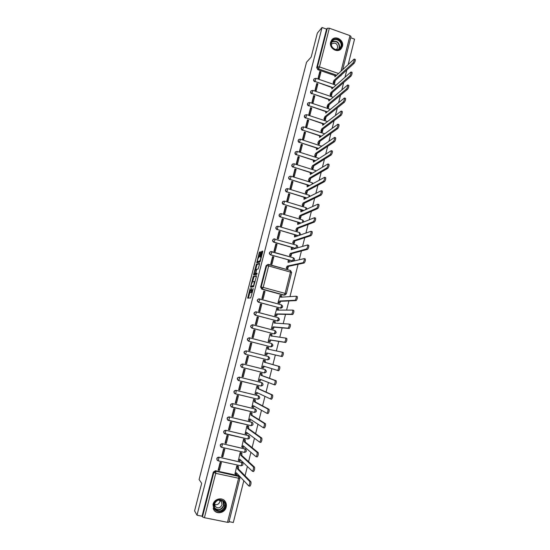 <?xml version="1.0" encoding="UTF-8"?>
<svg xmlns="http://www.w3.org/2000/svg" width="550" height="550" viewBox="0 0 550 550"><rect width="100%" height="100%" fill="white"/><g stroke="black" fill="none" stroke-linecap="round" stroke-linejoin="round"><path stroke-width="0.82" d="M250.126 288.468L247.672 298.155L250.704 297.935L253.268 288.606L251.24 292.373L251.701 288.269L249.714 292.545L250.126 288.468M273.728 238.982L273.618 239.023C272.195 240.144 272.257 241.209 273.797 242.227L295.426 248.456M270.579 251.632L270.469 251.659C268.957 252.759 268.984 253.846 270.559 254.911L293.109 261.044M270.793 346.837L248.538 341.144C246.751 339.591 246.991 338.47 249.253 337.769L271.666 343.516L271.638 345.249L270.827 346.844L248.731 341.179C246.943 339.625 247.177 338.498 249.446 337.803L271.673 343.516C273.494 345.104 273.247 346.218 270.916 346.864L270.607 346.803M274.182 333.905L251.866 328.123C250.099 326.666 250.291 325.538 252.443 324.748L274.938 330.571L274.904 332.276L274.086 333.884L252.058 328.144C250.291 326.679 250.484 325.559 252.636 324.768L252.842 326.514L251.866 328.123M277.544 321.014L255.173 315.157C253.44 313.782 253.591 312.661 255.619 311.788L255.716 311.795M280.892 308.172L258.472 302.246C256.774 300.946 256.877 299.826 258.789 298.891L258.885 298.884M342.471 46.338L341.021 48.943C337.102 53.371 328.852 47.987 330.646 42.144L331.966 39.682C335.816 35.028 344.286 40.418 342.471 46.338M226.16 507.134C224.971 512.902 216.734 514.814 213.867 509.946L213.015 504.439C214.204 498.829 222.069 496.836 225.087 501.339C226.298 503.051 226.655 504.982 226.16 507.134M253.289 276.375L250.491 287.183L253.571 286.763L256.369 276.519L256.41 275.756L253.289 276.375L254.066 276.588L252.574 281.772M197.003 515.199L194.597 510.861L201.678 483.306L199.1 479.538L306.529 62.239L311.183 57.069L317.35 33.062L322.046 27.5L197.003 515.199L202.049 516.209L202.455 516.911L213.771 472.629L215.896 471.247L239.518 476.616L238.178 475.599L238.693 476.149L238.59 478.246L215.738 473.344L204.414 517.701L202.455 516.911M260.384 252.56L260.411 251.838L259.518 252.134L259.146 252.966L256.74 262.866L259.923 261.999L260.308 261.161L262.707 251.804L262.756 251.075L261.628 251.439L260.232 256.245L260.184 256.981L260.803 256.816C260.961 258.218 260.576 259.627 259.662 261.044L257.524 261.628C257.373 260.246 257.751 258.857 258.651 257.448L259.373 256.506L260.384 252.56M253.667 274.257L256.41 264.227L259.572 263.388L259.545 264.137L258.136 268.991L256.843 269.294L256.472 270.126L255.743 273.515L257.091 273.233L256.809 274.347L253.626 275L253.667 274.257L254.451 274.471L254.609 273.852M229.048 521.641L233.324 522.5L243.808 480.7M245.046 475.777L247.369 466.496M248.579 461.684L250.917 452.354M252.099 447.638L254.451 438.268M255.606 433.661L257.971 424.243M259.098 419.739L261.47 410.272M262.577 405.873L264.962 396.357M266.042 392.061L268.434 382.504M269.486 378.311L271.893 368.713M272.924 364.616L275.337 354.991M276.354 350.934L278.747 341.392M279.778 337.267L282.143 327.848M283.195 323.654L285.526 314.359M286.591 310.104L288.894 300.926M289.981 296.601L298.079 264.296M299.221 259.765L301.428 250.965M302.576 246.379L304.755 237.696M305.917 233.042L308.069 224.482M309.251 219.766L311.369 211.317M312.565 206.539L314.655 198.206M315.872 193.366L317.934 185.151M319.158 180.249L321.193 172.143M322.438 167.179L324.445 159.191M325.703 154.172L327.676 146.286M328.948 141.213L330.901 133.437M332.186 128.301L334.111 120.636M335.411 115.445L337.308 107.889M338.621 102.637L340.491 95.191M341.825 89.884L343.661 82.541M345.008 77.179L346.823 69.946M348.184 64.529L354.551 39.139L350.721 37.764M318.044 78.396L319.192 78.787L320.959 71.864L319.811 71.466L318.044 78.396M334.091 82.83L333.101 82.493L334.022 80.376L353.038 62.948C354.021 61.407 354.413 60.108 354.214 59.049L355.272 59.421C355.472 60.479 355.08 61.779 354.097 63.319L335.012 80.713L333.266 83.607L334.407 83.992L335.294 80.458M317.893 83.875L316.745 83.483L314.971 90.441L316.126 90.826L317.893 83.875L316.614 85.112L315.239 90.53M331.052 94.868L330.062 94.531L330.983 92.427L349.8 75.886C350.79 74.353 351.182 73.054 350.976 71.981L352.034 72.346C352.241 73.425 351.849 74.724 350.866 76.251L331.973 92.764L330.248 95.562L331.382 95.989L332.255 92.517M289.506 262.027L289.321 261.539M273.797 256.96L272.601 256.623L270.731 263.959L271.927 264.296L273.797 256.96L272.731 257.262L271.006 264.034M277.028 244.289L275.832 243.946L273.969 251.254L275.165 251.597L277.028 244.289L275.942 244.654L274.244 251.329M308.626 245.259L308.708 245.259C308.99 246.593 308.626 247.94 307.622 249.288L291.383 253.688L290.51 255.551L289.816 255.778L290.998 256.114L291.624 253.626M280.239 231.66L279.056 231.316L277.2 238.597L278.389 238.941L280.239 231.66L279.146 232.1L277.468 238.673M312.029 231.633L312.125 231.626C312.4 232.939 312.036 234.279 311.032 235.641L294.58 241.024L293.7 242.907L292.999 243.169L294.174 243.512L294.821 240.948M283.449 219.086L282.26 218.735L280.411 225.988L281.6 226.339L283.449 219.086L282.336 219.594L280.686 226.071M315.425 218.061L315.528 218.054C315.796 219.347 315.425 220.681 314.421 222.056L297.763 228.408L296.883 230.306L296.168 230.615L297.344 230.959L298.011 228.312M286.639 206.559L285.457 206.202L283.614 213.428L284.797 213.778L286.639 206.559L285.512 207.137L283.882 213.51M318.801 204.545L318.918 204.538C319.179 205.803 318.808 207.137 317.804 208.526L300.933 215.841L300.046 217.759L299.331 218.061L300.493 218.453L301.18 215.731M289.816 194.081L288.64 193.724L286.804 200.915L287.987 201.272L289.816 194.081L288.674 194.721L287.072 200.998M322.163 191.091L322.293 191.07C322.548 192.321 322.176 193.648 321.173 195.051L304.088 203.321L303.201 205.26L302.466 205.645L303.634 205.996L304.343 203.197M292.985 181.644L291.809 181.287L289.981 188.451L291.156 188.815L292.985 181.644L291.823 182.359L290.249 188.533M325.511 177.691L325.648 177.664C325.903 178.887 325.524 180.214 324.528 181.637L307.237 190.843L306.343 192.803L305.607 193.188L306.769 193.586L307.491 190.712M296.141 169.262L294.972 168.898L293.15 176.034L294.319 176.399L296.141 169.262L294.965 170.039L293.418 176.117M328.845 164.34L328.996 164.312C329.244 165.516 328.866 166.836 327.869 168.272L310.372 178.42L309.471 180.4L308.722 180.861L309.884 181.225L310.626 178.269M293.693 175.037L293.349 175.257M299.282 156.922L298.114 156.558L296.306 163.666L297.474 164.037L299.282 156.922L298.093 157.767L296.567 163.756M332.173 151.051L332.331 151.016C332.571 152.199 332.186 153.512 331.189 154.963L313.493 166.045L312.593 168.039L311.829 168.541L312.991 168.905L313.754 165.88M296.739 163.096L296.388 163.329M302.418 144.636L301.249 144.258L299.447 151.346L300.609 151.718L302.418 144.636L301.214 145.544L299.709 151.436M335.479 137.809L335.644 137.768C335.878 138.937 335.5 140.25 334.503 141.708L316.601 153.711L315.7 155.726L314.93 156.269L316.085 156.64L316.869 153.539M305.532 132.392L304.377 132.014L302.576 139.074L303.738 139.446L305.532 132.392L304.315 133.368L302.837 139.157M338.772 124.63L338.951 124.582C339.178 125.723 338.8 127.036 337.803 128.507L319.701 141.433L318.794 143.461L318.024 144.004L319.165 144.416L319.969 141.24M308.639 120.196L307.484 119.811L305.69 126.844L306.852 127.222L308.639 120.196L307.409 121.234L305.958 126.933M321.874 131.244L320.877 130.921L321.784 128.865L340.017 115.005C341.007 113.52 341.392 112.214 341.172 111.086L342.244 111.444C342.464 112.571 342.079 113.877 341.089 115.363L322.788 129.195L321.09 131.863L322.238 132.241L323.056 128.989M311.74 108.041L310.585 107.656L308.798 114.668L309.952 115.046L311.74 108.041L310.489 109.147L309.059 114.751M324.947 119.075L323.95 118.745L324.864 116.676L343.289 101.915C344.279 100.409 344.664 99.103 344.451 97.996L345.524 98.361C345.737 99.468 345.352 100.774 344.362 102.272L325.861 117.006L324.149 119.728L325.298 120.106L326.136 116.786M314.82 95.934L313.672 95.549L311.891 102.527L313.046 102.912L314.82 95.934L313.562 97.103L312.153 102.616M328.006 106.948L327.009 106.618L327.931 104.527L346.555 88.873C347.538 87.361 347.93 86.054 347.724 84.961L348.782 85.326C348.996 86.419 348.611 87.725 347.621 89.238L328.921 104.864L327.202 107.642L328.343 108.027L329.202 104.631M332.949 87.917L315.04 81.469C313.803 80.767 313.555 79.846 314.284 78.719L314.029 78.973C313.294 80.108 313.548 81.022 314.779 81.723M298.1 235.751L277.241 229.501C275.736 228.532 275.646 227.473 276.987 226.332L278.135 226.263L299.592 232.581M300.857 223.121L280.459 216.906C278.981 215.971 278.871 214.926 280.129 213.771L281.353 213.675L280.459 216.906L301.104 223.018M303.676 210.554L283.663 204.353C282.212 203.459 282.081 202.428 283.271 201.266L284.563 201.135L305.882 207.597M306.543 198.048L286.859 191.854C285.436 190.988 285.285 189.97 286.406 188.801L287.753 188.643L309.011 195.174M309.437 185.604L290.036 179.403C288.64 178.558 288.475 177.554 289.534 176.392L289.3 176.543C288.241 177.705 288.406 178.709 289.802 179.548M312.345 173.216L293.205 166.994C291.83 166.183 291.651 165.186 292.655 164.024L292.421 164.189C291.418 165.351 291.596 166.341 292.964 167.159M315.274 160.875L296.361 154.639C295.013 153.842 294.814 152.866 295.769 151.697L295.536 151.876C294.573 153.044 294.772 154.021 296.12 154.811M318.216 148.596L299.502 142.326C298.176 141.549 297.969 140.587 298.877 139.425L298.636 139.618C297.729 140.772 297.935 141.742 299.262 142.519M321.159 136.359L302.631 130.061C301.324 129.305 301.111 128.349 301.978 127.194L301.73 127.401C300.864 128.556 301.084 129.511 302.39 130.267M324.108 124.176L305.752 117.844C304.466 117.102 304.239 116.16 305.071 115.005L304.824 115.225C303.992 116.373 304.219 117.322 305.504 118.064M327.058 112.042L308.859 105.676C307.594 104.947 307.354 104.012 308.151 102.864L307.897 103.098C307.106 104.239 307.34 105.174 308.605 105.902M330.007 99.956L311.953 93.548C310.702 92.833 310.461 91.905 311.224 90.771L310.97 91.011C310.207 92.152 310.447 93.081 311.699 93.796M322.046 27.5L326.562 29.116L327.326 28.236L329.34 28.215L349.979 35.612L351.024 36.554L342.719 69.596M320.959 71.864L319.667 73.157L318.306 78.485M228.855 522.211L227.494 522.335L204.414 517.701M202.049 516.209L213.331 472.086L215.456 470.711L238.178 475.599M265.018 291.411L263.134 298.822L261.924 298.499L263.814 291.087L265.018 291.411L264 291.521L262.199 298.574M279.146 303.105L277.942 302.823L280.081 295.515M275.907 315.941L274.704 315.659L276.877 308.33M261.745 304.274L259.847 311.712L258.637 311.389L260.535 303.944L261.745 304.274L260.741 304.301L258.913 311.465M272.663 328.824L271.446 328.549L273.329 321.111L273.687 321.207M258.452 317.178L256.554 324.651L255.337 324.328L257.242 316.855L258.452 317.178L257.469 317.137L255.613 324.404M269.397 341.756L268.187 341.488L270.071 334.015L270.552 334.139M255.152 330.137L253.241 337.638L252.024 337.322L253.935 329.821L255.152 330.137L254.183 330.021L252.306 337.391M266.124 354.736L264.907 354.475L266.798 346.974L267.816 347.243M251.838 343.145L249.92 350.673L248.696 350.364L250.621 342.836L251.838 343.145L250.883 342.959L248.978 350.433M262.824 367.812L261.614 367.51L263.512 359.982L264.715 360.332M247.287 355.898L248.511 356.207L246.586 363.763L245.362 363.461L247.287 355.898M246.586 363.763L245.657 363.461L247.569 355.967M258.768 380.717L258.314 380.6L260.219 373.044L261.422 373.388M243.946 369.016L245.169 369.318L243.238 376.908L242.007 376.606L243.946 369.016M243.238 376.908L242.323 376.523L244.221 369.084M255.351 393.828L254.994 393.745L256.912 386.155L258.115 386.492M240.584 382.181L241.814 382.484L239.876 390.101L238.645 389.806L240.584 382.181M239.876 390.101L238.982 389.641L240.866 382.25M251.969 407.007L253.584 399.321L254.801 399.651M237.215 395.402L238.452 395.697L236.5 403.349L235.262 403.054L237.215 395.402M236.5 403.349L235.627 402.813L237.497 395.471M248.6 420.248L250.25 412.534L251.467 412.864M233.833 408.678L235.07 408.966L233.111 416.646L231.873 416.357L233.833 408.678M233.111 416.646L232.251 416.034L234.114 408.739M245.224 433.538L246.902 425.803L248.119 426.126M230.436 422.001L231.674 422.29L229.708 429.997L228.47 429.715L230.436 422.001M229.708 429.997L228.869 429.309L230.718 422.063M241.842 446.889L243.54 439.12L244.764 439.443M227.026 435.38L228.271 435.662L226.298 443.403L225.046 443.121L227.026 435.38M226.298 443.403L225.472 442.633L227.308 435.442M238.452 460.288L240.164 452.499L241.395 452.815M223.596 448.814L224.847 449.089L222.867 456.857L221.616 456.582L223.596 448.814M222.867 456.857L222.062 456.012L223.884 448.876M235.049 473.743L236.775 465.919L238.006 466.235M220.158 462.296L221.409 462.571L219.423 470.374L218.171 470.099L220.158 462.296M241.78 367.311L241.691 367.283C240.054 365.578 240.398 364.471 242.708 363.962L265.004 369.518M238.693 380.593L260.961 386.018L238.198 380.401C236.713 378.661 237.091 377.568 239.353 377.121L261.924 382.683M234.795 393.614L234.706 393.573C233.351 391.799 233.778 390.72 235.978 390.335L258.72 395.876M231.289 406.835L231.199 406.78C229.989 404.999 230.45 403.934 232.588 403.597L255.502 409.118M227.782 420.104L227.7 420.042C226.607 418.254 227.109 417.209 229.192 416.914L252.258 422.421M224.276 433.428L224.187 433.352C223.218 431.564 223.747 430.54 225.775 430.279L248.999 435.779M220.763 446.799L220.681 446.717C219.814 444.936 220.371 443.926 222.351 443.699L245.712 449.185M217.243 460.226L217.161 460.137C216.397 458.363 216.975 457.373 218.907 457.181L242.413 462.653M219.423 470.374L218.639 469.446L220.447 462.357M339.157 76.938L339.955 76.209M334.909 75.584L317.852 69.706L318.587 68.949L317.453 66.873L327.326 28.236M326.562 29.116L316.718 67.643L317.852 69.706M245.327 354.248L245.169 354.207C243.396 352.543 243.691 351.429 246.056 350.852L268.393 356.51L268.359 358.284L267.554 359.851L245.362 354.255C243.581 352.598 243.877 351.478 246.242 350.9L246.056 350.852M276.877 226.387L276.767 226.428C275.426 227.569 275.516 228.621 277.021 229.597M280.019 213.833L279.909 213.881C278.651 215.036 278.761 216.081 280.239 217.009M283.161 201.334L283.044 201.389C281.854 202.551 281.992 203.576 283.436 204.476M286.296 188.877L286.179 188.939C285.058 190.107 285.202 191.125 286.626 191.991M305.209 258.94L305.278 258.94C305.566 260.308 305.202 261.656 304.198 262.989L288.179 266.406L287.306 268.249L286.619 268.428L287.808 268.764L288.413 266.358M283.621 295.123L261.807 289.176L260.618 287.086L266.069 265.76L267.864 264.413L266.069 265.76M250.429 292.738L249.714 292.545M251.151 292.291L250.498 292.758M252.003 292.572L251.281 292.38M249.796 292.572L248.414 298.1M258.266 261.821L257.572 261.628M260.267 261.319L258.356 261.848M262.769 251.542L262.034 252.505L260.941 256.857M257.737 261.69L257.503 262.666M260.446 252.306L258.844 257.393M255.716 269.562L256.816 265.272L256.039 265.052M259.614 263.808L257.187 264.447L256.816 265.272M256.52 273.728L257.104 273.618M255.53 269.603C254.629 270.999 254.258 272.394 254.409 273.797L255.173 273.646L255.544 272.821L256.272 269.431L255.53 269.603M255.159 273.989L254.451 273.797M256.128 273.625L255.241 274.01M254.451 274.471L254.375 274.849M256.444 276.121L254.066 276.588M251.439 286.192L251.24 287.086M250.999 285.526L250.965 286.062L253.667 285.677L254.375 281.483L252.478 281.793L250.999 285.526M251.742 286.268L253.942 285.966M237.951 466.18L238.535 466.771L238.404 468.971L237.318 468.737L237.462 466.538L236.878 465.946M234.857 473.536L235.572 474.279L236.314 472.732L248.758 485.925C249.673 484.804 250.002 483.347 249.762 481.553L237.318 468.737M238.404 468.971L250.924 481.807C251.171 483.594 250.841 485.052 249.927 486.179L249.844 486.131M237.194 473.667L236.596 474.478M287.306 268.249L286.275 267.96L287.148 266.118L303.084 262.673C304.088 261.339 304.452 259.992 304.171 258.624L288.09 262.357L288.111 260.707M288.2 260.734L289.19 261.002L289.252 262.089M288.179 266.406L287.148 266.118M241.326 452.753L241.931 453.303L241.808 455.469L240.728 455.228L240.859 453.062L240.254 452.513M238.246 460.096L238.968 460.769L239.724 459.209L252.416 471.274C253.337 470.14 253.667 468.689 253.419 466.929L240.728 455.228M241.808 455.469L254.574 467.184C254.836 468.944 254.499 470.394 253.571 471.529L253.502 471.487M240.625 460.068L240.048 461.01L239.03 460.769M244.681 439.381L245.314 439.89L245.231 441.884L244.124 441.774L244.241 439.643L243.616 439.141M241.629 446.703L242.357 447.315L243.121 445.734L256.046 456.686C256.981 455.538 257.317 454.101 257.056 452.361L244.124 441.774M245.197 442.014L258.211 452.623C258.479 454.362 258.143 455.799 257.207 456.94L257.139 456.913M244.049 446.518L243.43 447.556L242.406 447.315M248.029 426.064L248.683 426.525L248.607 428.484L247.5 428.368L247.617 426.277L246.964 425.817M244.998 433.366L245.733 433.916L246.503 432.314L259.669 442.159C260.611 441.004 260.947 439.574 260.679 437.862L247.5 428.368M248.572 428.615L261.834 438.123C262.109 439.835 261.772 441.265 260.824 442.42L259.724 442.159M247.452 433.022L246.799 434.156L245.774 433.916M251.35 412.789L252.038 413.215L251.934 415.271L250.869 415.023L250.972 412.967L250.284 412.541M248.346 420.076L249.088 420.564L249.879 418.949L263.271 427.694C264.227 426.525 264.564 425.102 264.289 423.424L250.869 415.023M251.934 415.271L265.437 423.692C265.719 425.37 265.382 426.793 264.419 427.962L263.319 427.694M250.841 419.581L250.161 420.819L249.123 420.571M254.643 399.568L255.379 399.96L255.289 401.974L254.224 401.72L254.32 399.706L253.584 399.321M251.687 406.849L252.436 407.275L253.234 405.639L266.86 413.291C267.829 412.115 268.166 410.699 267.877 409.049L254.224 401.72M255.289 401.974L269.026 409.317C269.314 410.974 268.978 412.383 268.008 413.566L266.894 413.297M254.224 406.196L253.502 407.522L252.464 407.275L253.502 407.522M257.888 386.396L258.706 386.753L258.624 388.74L257.565 388.479L257.647 386.499L256.905 386.169M255.014 393.669L255.771 394.034L256.575 392.377L270.428 398.956C271.411 397.767 271.755 396.357 271.459 394.728L257.565 388.479M258.624 388.74L272.601 395.003C272.896 396.632 272.559 398.042 271.576 399.231L270.456 398.956M257.586 392.858L256.829 394.288L255.791 394.034L256.829 394.288M261.009 373.237L262.027 373.601L261.944 375.547L260.886 375.286L260.968 373.34L260.212 373.072M258.328 380.538L259.091 380.841L259.909 379.17L273.989 384.677C274.979 383.474 275.323 382.071 275.021 380.476L260.886 375.286M261.944 375.547L276.155 380.758C276.464 382.353 276.121 383.756 275.124 384.959L274.003 384.684L275.124 384.959M260.934 379.576L260.15 381.102L259.105 380.848M265.258 362.416L264.199 362.147L264.275 360.236L263.505 360.023L265.327 360.498L265.258 362.416L279.702 366.568C280.019 368.136 279.675 369.531 278.664 370.748L277.537 370.466C278.534 369.243 278.877 367.854 278.568 366.279L264.199 362.147M261.628 367.462L262.398 367.709L263.23 366.018L278.664 370.748M264.268 366.341L263.45 367.971L262.405 367.709M283.236 352.44L282.102 352.144L283.236 352.44C283.553 353.987 283.202 355.369 282.191 356.592L267.582 353.183L266.743 354.888L264.914 354.441L265.691 354.619L266.53 352.914L281.057 356.311C282.067 355.08 282.418 353.698 282.102 352.151L267.506 349.058L267.575 347.181L268.62 347.449L268.565 349.284M268.62 347.449L266.784 347.022M267.582 353.183L266.53 352.914M271.906 334.455L270.861 334.18L271.906 334.455L271.872 336.174L270.82 335.899L270.861 334.18L270.05 334.077M268.194 341.461L268.978 341.591L269.823 339.859L284.577 342.217C285.594 340.972 285.938 339.591 285.629 338.078L270.82 335.899M285.629 338.078L286.756 338.367C287.072 339.886 286.722 341.268 285.704 342.506L270.875 340.134L270.029 341.859L268.978 341.591M268.895 341.667L270.029 341.859M270.875 340.134L269.823 339.859M271.452 328.536L272.25 328.611L273.103 326.858L288.083 328.185C289.094 326.927 289.451 325.552 289.142 324.06L274.065 323.036L274.134 321.234L273.309 321.179M289.142 324.06L290.269 324.356C290.579 325.847 290.221 327.222 289.211 328.481L274.147 327.133L273.295 328.886L272.25 328.611M275.179 321.509L274.134 321.234L275.179 321.509L275.165 323.111M289.169 324.074L290.269 324.356M272.387 328.797L273.295 328.886M274.147 327.133L273.103 326.858M274.704 315.659L275.516 315.679L276.368 313.913L291.576 314.208C292.586 312.936 292.944 311.568 292.641 310.104L277.331 310.104L277.393 308.33L276.547 308.337M278.438 308.612L277.393 308.33L278.438 308.612L278.438 310.104M292.676 310.118L293.762 310.406C294.064 311.871 293.714 313.239 292.696 314.511L277.413 314.188L276.554 315.961L275.516 315.679M275.722 315.934L276.554 315.961M277.413 314.188L276.368 313.913M277.97 302.83L278.761 302.803L279.62 301.015L295.054 300.293C296.065 299.007 296.423 297.646 296.127 296.209L280.576 297.22L280.644 295.481L279.778 295.536M280.672 295.494L281.683 295.762L281.703 297.144M296.161 296.23L297.241 296.512C297.543 297.949 297.186 299.31 296.175 300.603L280.658 301.297L279.799 303.084L278.761 302.803M279.001 303.112L279.799 303.084M280.658 301.297L279.62 301.015M290.51 255.551L289.486 255.262L290.352 253.399L306.515 248.971C307.519 247.617 307.883 246.276 307.608 244.936L291.301 249.652L291.308 248.036M292.332 248.332L292.469 249.315M291.383 253.688L290.352 253.399M293.7 242.907L292.676 242.612L293.556 240.728L309.925 235.317C310.929 233.956 311.293 232.616 311.025 231.303L294.491 237.002L294.491 235.414M295.515 235.716L295.666 236.589M294.58 241.024L293.556 240.728M296.883 230.306L295.859 230.01L296.739 228.106L313.328 221.732C314.325 220.351 314.696 219.017 314.428 217.724L297.674 224.393L297.667 222.839M298.691 223.142L298.856 223.919M297.763 228.408L296.739 228.106M300.046 217.759L299.028 217.456L299.908 215.531L316.711 208.196C317.707 206.8 318.079 205.473 317.824 204.201L300.843 211.833L300.829 210.313M301.847 210.623L302.032 211.296M300.933 215.841L299.908 215.531M303.201 205.26L302.184 204.951L303.071 203.012L320.079 194.721C321.083 193.311 321.454 191.984 321.2 190.74L303.999 199.327L303.978 197.835M304.996 198.144L305.188 198.729M304.088 203.321L303.071 203.012M306.343 192.803L305.332 192.493L306.219 190.534L323.441 181.294C324.438 179.871 324.809 178.551 324.562 177.327L307.147 186.863L307.12 185.405M308.131 185.721L308.337 186.209M307.237 190.843L306.219 190.534M309.471 180.4L308.461 180.084L309.354 178.104L326.782 167.929C327.779 166.492 328.157 165.172 327.91 163.969L310.282 174.453L310.241 173.023M311.252 173.339L311.472 173.738M310.372 178.42L309.354 178.104M312.593 168.039L311.582 167.722L312.482 165.729L330.11 154.619C331.107 153.168 331.485 151.848 331.244 150.666L313.404 162.085L313.356 160.689M313.493 166.045L312.482 165.729M315.7 155.726L314.689 155.409L315.597 153.395L333.424 141.357C334.421 139.899 334.799 138.586 334.572 137.417L316.511 149.765L316.463 148.404M316.601 153.711L315.597 153.395M318.794 143.461L317.79 143.137L318.697 141.109L336.731 128.157C337.721 126.679 338.106 125.373 337.879 124.224L319.605 137.493L319.55 136.159M319.701 141.433L318.697 141.109M341.172 111.086L322.692 125.269L322.63 123.963M322.788 129.195L321.784 128.865M344.451 97.996L325.765 113.087L325.696 111.815M325.861 117.006L324.864 116.676M347.724 84.961L328.831 100.953L328.749 99.715M328.921 104.864L327.931 104.527M350.976 71.981L331.884 88.866L331.794 87.656M332.784 87.993L331.946 87.594M331.973 92.764L330.983 92.427M354.214 59.049L334.923 76.828L334.826 75.646M335.012 80.713L334.022 80.376M225.156 506.784C223.52 514.456 211.578 512.036 213.792 504.453C215.469 496.774 227.356 499.249 225.156 506.784M214.143 504.433L214.837 508.867C218.79 512.339 222.062 511.582 224.661 506.591L223.822 501.978C219.869 498.726 216.638 499.551 214.143 504.433M219.966 500.308L219.856 501.662C218.831 504.268 217.044 505.209 214.5 504.487M214.651 503.112L215.126 506.364C217.917 508.798 220.227 508.262 222.056 504.749L221.478 501.504L218.673 500.033M213.187 508.585L213.792 509.747C216.638 514.573 224.812 512.683 225.995 506.956C226.483 504.817 226.133 502.899 224.929 501.201L224.063 500.246M331.244 42.639C332.695 35.929 343.393 39.751 341.474 46.269C340.058 52.972 329.319 49.191 331.244 42.639M340.966 46.262C342.416 41.532 335.651 37.221 332.564 40.927L331.499 42.914C330.062 47.596 336.683 51.906 339.811 48.345L340.966 46.262M336.353 49.638L337.734 47.713C337.363 43.484 335.383 42.226 331.801 43.938L331.361 44.543M340.333 49.534L342.224 46.53C344.025 40.659 335.617 35.31 331.794 39.93L331.403 40.404M297.598 247.211L297.199 247.94M295.666 248.387L274.017 242.151C272.47 241.134 272.415 240.061 273.838 238.941L296.429 245.142M295.377 248.442L296.464 246.627L296.491 245.142C297.77 245.795 298.018 246.73 297.227 247.933M294.422 259.827L293.232 261.016L292.442 260.996L270.772 254.843C269.197 253.777 269.17 252.697 270.683 251.597L293.253 257.757L271.693 251.611M292.201 261.051L293.281 259.27L293.308 257.757C294.924 258.885 294.896 259.971 293.232 261.016L292.992 261.071M272.848 345.593L270.696 346.816M276.107 332.647L274.292 333.926C276.519 333.197 276.732 332.076 274.938 330.571L252.924 324.816M279.352 319.749L277.337 320.98L255.372 315.164C253.639 313.789 253.784 312.661 255.819 311.788L278.19 317.68L256.259 311.857M277.118 320.966L278.163 319.344L278.19 317.68C279.957 319.103 279.778 320.224 277.654 321.028L277.434 321.014M282.583 306.907L280.576 308.124L258.672 302.232C256.974 300.933 257.077 299.812 258.988 298.877L281.428 304.837L259.566 298.939M280.349 308.124L281.401 306.467L281.428 304.837C283.168 306.185 283.023 307.299 281.002 308.172L280.775 308.179M333.224 87.67L315.04 81.469L315.975 78.313L336.029 85.174M298.341 235.668L277.241 229.501L278.135 226.263L276.767 226.428M303.93 210.444L283.663 204.353L284.563 201.135L283.044 201.389M306.797 197.924L286.859 191.854L287.753 188.643L286.179 188.939M309.691 185.467L290.036 179.403L290.874 177.533L290.847 176.213M312.606 173.058L293.205 166.994L294.044 165.11L294.016 163.824M315.535 160.71L296.361 154.639L297.268 151.449L318.436 158.173L318.532 158.785M318.478 148.411L299.502 142.326L300.417 139.143L298.877 139.425M321.427 136.166L302.631 130.061L303.552 126.885L324.658 133.801M324.376 123.97L305.752 117.844L306.673 114.675L327.511 121.55M327.326 111.822L308.859 105.676L309.788 102.506L330.344 109.374M330.282 99.722L311.953 93.548L312.881 90.392L333.183 97.247M273.797 242.227L274.828 240.377L274.897 238.899L273.618 239.023M270.559 254.911L271.583 253.096L271.652 251.584L270.469 251.659M329.34 28.215L319.461 66.914L338.511 73.494M341.034 71.156L349.979 35.612M227.494 522.335L238.59 478.246L239.944 478.314L239.518 476.616M215.456 470.711L215.896 471.247L215.738 473.344L213.331 472.086M258.472 302.246L259.469 300.561L259.545 298.932L258.789 298.891M255.173 315.157L256.163 313.514L256.238 311.85L255.619 311.788M248.538 341.144L249.508 339.57L249.59 337.837M242.708 363.962L265.107 369.559L265.066 371.36L264.268 372.914L241.876 367.352C240.24 365.64 240.584 364.533 242.901 364.024L242.804 365.832L242.041 367.4L241.691 367.283M239.353 377.121L261.821 382.642M261.601 382.566L261.759 384.491L260.975 386.024C263.278 385.557 263.636 384.457 262.034 382.724M235.978 390.335L258.624 395.821M258.294 395.704L258.445 397.678L257.668 399.19C259.916 398.771 260.308 397.678 258.83 395.918M232.588 403.597L255.406 409.056M254.973 408.884L255.111 410.912L254.347 412.404L231.949 407.131M234.706 393.573L234.877 393.669C233.53 391.896 233.956 390.816 236.156 390.424L236.046 392.301L235.311 393.834L234.877 393.669L257.668 399.19L235.324 393.834M229.192 416.914L252.161 422.352M251.639 422.125L251.769 424.201L251.013 425.679C253.158 425.342 253.605 424.277 252.361 422.482M225.775 430.279L248.903 435.696M248.298 435.414L248.407 437.539L247.665 439.003C249.755 438.701 250.236 437.649 249.095 435.848M227.7 420.042L250.979 425.659L228.553 420.475M224.187 433.352L247.665 439.003L225.143 433.881M222.351 443.699L245.623 449.103M244.936 448.759L245.039 450.938L244.303 452.375C246.345 452.107 246.847 451.069 245.816 449.261M220.681 446.717L221.671 447.336L244.303 452.375L221.719 447.336M218.907 457.181L242.323 462.557M241.56 462.151L241.649 464.386L240.934 465.809C242.921 465.568 243.451 464.544 242.509 462.736M217.161 460.137L218.226 460.845L240.934 465.809L218.281 460.838M217.319 460.316C216.556 458.535 217.133 457.552 219.072 457.353L218.226 460.845L217.319 460.316M220.839 446.882C219.972 445.094 220.529 444.084 222.516 443.857L221.671 447.336L220.839 446.882M238.384 380.483C236.892 378.744 237.277 377.644 239.532 377.197L239.436 379.039L238.384 380.483M231.894 407.117L231.378 406.897C230.161 405.109 230.622 404.044 232.767 403.707L232.65 405.618L231.894 407.117M227.865 420.172C226.779 418.378 227.274 417.333 229.364 417.038L229.24 418.983L228.518 420.475L227.865 420.172M224.359 433.503C223.383 431.709 223.912 430.678 225.947 430.423L225.101 433.881L224.359 433.503M265.217 369.586C266.942 371.284 266.626 372.391 264.268 372.914L242.041 367.4M245.169 354.207L267.554 359.851C269.961 359.274 270.243 358.16 268.393 356.51L246.242 350.9M245.389 354.262L246.166 352.674L246.249 350.907M316.718 67.643L317.453 66.873L319.461 66.914L318.587 68.949L336.683 75.192M341.282 75.109L340.849 75.845L341.282 75.109M299.124 235.393L299.661 232.574L300.74 234.836M302.748 220.062L302.466 222.475M305.752 209.619L305.972 207.584L307.141 208.986M308.997 196.817L309.1 195.161L310.193 196.219M312.207 184.078L312.125 182.799M315.391 171.394L315.336 170.452L316.106 170.968M300.307 139.178L321.633 146.245M321.399 145.963L321.86 146.087M268.771 264.447L290.496 270.538L267.864 264.413L268.73 264.426L268.661 265.973L263.189 287.409L285.106 293.397L290.469 272.092L268.661 265.973L266.668 265.616L261.202 287.011L262.391 289.107L261.807 289.176M260.618 287.086L263.189 287.409L262.391 289.107L284.268 295.075L285.106 293.397L286.33 293.851L291.617 272.614M239.91 478.239L228.883 522.314M286.275 293.872L284.811 295.13M290.469 272.092L291.679 272.58L290.496 270.538L290.469 272.092M250.752 292.731L249.961 292.518M252.251 292.545L251.536 292.353M248.511 297.591L247.727 297.378M260.294 261.222L259.662 261.044M261.016 256.472L260.232 256.245M262.034 252.505L261.25 252.278M262.419 251.659L261.628 251.439M257.565 262.35L256.788 262.137M259.923 253.186L259.146 252.966M260.301 252.354L259.518 252.134M257.187 264.447L256.41 264.227M255.956 273.859L255.173 273.646M251.322 286.639L250.539 286.426M253.701 277.399L252.917 277.186M255.042 281.676L254.416 281.504M238.432 468.841L237.353 468.607M238.535 466.771L237.462 466.538M250.924 481.807L249.762 481.553M288.145 266.53L287.114 266.234M304.198 262.989L303.084 262.673M241.835 455.338L240.762 455.098M241.931 453.303L240.859 453.062M254.574 467.184L253.419 466.929M245.231 441.884L244.152 441.643M245.314 439.89L244.241 439.643M258.211 452.623L257.056 452.361M248.607 428.484L247.534 428.244M248.683 426.525L247.617 426.277M261.834 438.123L260.679 437.862M251.969 415.14L250.903 414.893M252.038 413.215L250.972 412.967M250.202 419.162L249.844 419.079M265.437 423.692L264.289 423.424M255.317 401.851L254.251 401.596M255.379 399.96L254.32 399.706M253.653 405.873L253.199 405.769M269.026 409.317L267.877 409.049M258.658 388.609L257.593 388.355M258.706 386.753L257.647 386.499M257.159 392.652L256.548 392.507M272.601 395.003L271.459 394.728M261.979 375.423L260.92 375.162M262.027 373.601L260.968 373.34M260.837 379.534L259.875 379.301M276.155 380.758L275.021 380.476M265.293 362.285L264.234 362.024M265.327 360.498L264.275 360.236M264.254 366.41L263.196 366.142M279.702 366.568L278.568 366.279M268.586 349.202L267.534 348.934M266.743 354.888L265.691 354.619M267.554 353.306L266.502 353.038M282.191 356.592L281.057 356.311M270.841 340.257L269.789 339.989M286.743 338.367L285.643 338.078M285.704 342.506L284.577 342.217M274.746 323.084L274.099 322.912M274.12 327.264L273.068 326.989M289.211 328.481L288.083 328.185M277.826 310.104L277.358 309.98M277.379 314.311L276.334 314.036M292.696 314.511L291.576 314.208M280.968 297.192L280.61 297.096M280.631 301.421L279.593 301.139M296.175 300.603L295.054 300.293M291.356 253.811L290.324 253.516M307.622 249.288L306.515 248.971M294.553 241.147L293.521 240.845M311.032 235.641L309.925 235.317M297.729 228.525L296.704 228.229M314.421 222.056L313.328 221.732M300.905 215.958L299.881 215.655M317.804 208.526L316.711 208.196M304.061 203.438L303.043 203.129M321.173 195.051L320.079 194.721M307.209 190.967L306.192 190.651M324.528 181.637L323.441 181.294M310.337 178.537L309.327 178.228M327.869 168.272L326.782 167.929M313.459 166.162L312.455 165.846M331.189 154.963L330.11 154.619M316.573 153.835L315.562 153.512M334.503 141.708L333.424 141.357M319.667 141.549L318.663 141.226M337.803 128.507L336.731 128.157M322.754 129.312L321.757 128.982M341.089 115.363L340.017 115.005M325.834 117.123L324.83 116.792M344.362 102.272L343.289 101.915M328.893 104.981L327.896 104.644M347.621 89.238L346.555 88.873M331.946 92.881L330.956 92.544M350.866 76.251L349.8 75.886M334.984 80.829L333.994 80.486M354.097 63.319L353.038 62.948M223.396 501.462L223.871 505.491C221.595 510.18 218.474 511.108 214.507 508.283M214.232 507.616C218.041 510.861 221.169 510.111 223.623 505.354L222.874 500.995M331.987 41.711C336.882 40.274 339.426 42.254 339.618 47.644L339.068 48.95M338.676 49.17L339.336 47.719C339.075 42.371 336.559 40.508 331.774 42.116M231.199 406.78L254.347 412.404C256.548 412.033 256.96 410.953 255.606 409.172M279.909 213.881L281.353 213.675L302.823 220.055L304.006 221.863M313.177 183.549L312.228 182.786L290.936 176.192L289.534 176.392M292.655 164.024L294.113 163.797L315.336 170.452M319 158.483L318.436 158.173M297.268 151.449L295.769 151.697M303.552 126.885L301.978 127.194M306.673 114.675L305.071 115.005M309.788 102.506L308.151 102.864M312.881 90.392L311.224 90.771M315.975 78.313L314.284 78.719M250.463 292.751L249.673 292.538M252.038 292.593L251.24 292.373M258.308 261.848L257.524 261.628M261.381 256.981L260.803 256.816M255.193 274.01L254.409 273.797M255.049 281.669L254.375 281.483M236.651 474.513L235.572 474.279M249.927 486.179L248.758 485.925M289.19 261.002L288.159 260.707M305.278 258.94L304.171 258.624M240.048 461.01L238.968 460.769M253.571 471.529L252.416 471.274M243.43 447.556L242.357 447.315M257.207 456.94L256.046 456.686M246.799 434.156L245.733 433.916M260.824 442.42L259.669 442.159M250.161 420.819L249.088 420.564M264.419 427.962L263.271 427.694M268.008 413.566L266.86 413.291M271.576 399.231L270.428 398.956M260.15 381.102L259.091 380.841M263.45 367.971L262.398 367.709M293.762 310.406L292.641 310.104M281.683 295.762L280.644 295.481M297.241 296.512L296.127 296.209M292.394 248.332L291.369 248.036M308.708 245.259L307.608 244.936M295.584 235.709L294.559 235.414M312.125 231.626L311.025 231.303M298.76 223.135L297.743 222.833M315.528 218.054L314.428 217.724M301.929 210.609L300.912 210.306M318.918 204.538L317.824 204.201M305.085 198.137L304.067 197.828M322.293 191.07L321.2 190.74M308.227 185.701L307.216 185.391M325.648 177.664L324.562 177.327M311.355 173.319L310.344 173.002M328.996 164.312L327.91 163.969M314.476 160.985L313.466 160.669M332.331 151.016L331.244 150.666M317.584 148.692L316.58 148.369M335.644 137.768L334.572 137.417M320.678 136.448L319.674 136.125M338.951 124.582L337.879 124.224M323.757 124.252L322.761 123.929M326.831 112.104L325.834 111.774M329.89 99.997L328.9 99.66M335.919 75.9L334.984 75.577M224.929 501.201L224.606 500.761M213.792 509.747L213.489 509.286"/></g></svg>
